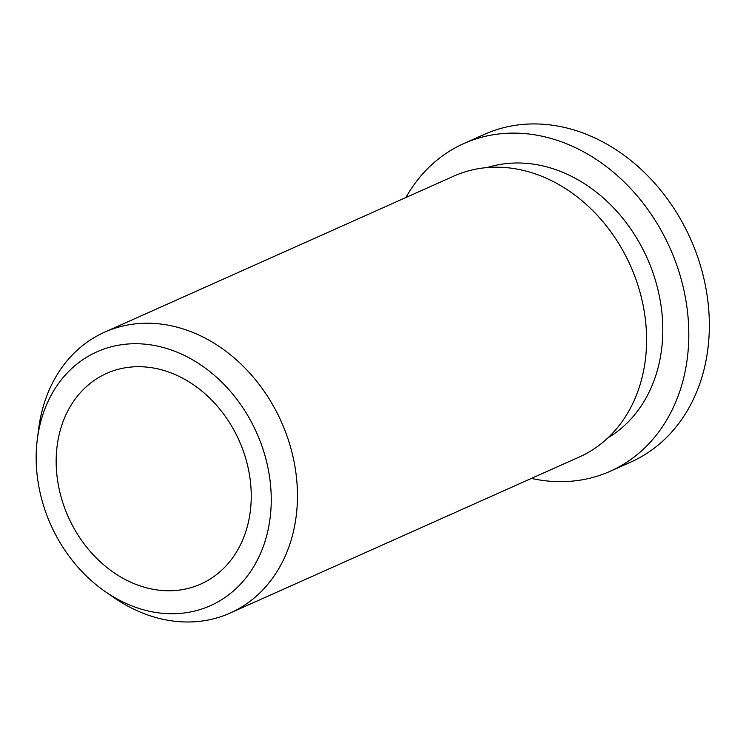 <?xml version="1.0" encoding="UTF-8"?>
<svg xmlns="http://www.w3.org/2000/svg" width="746" height="746" viewBox="0 0 746 746"><rect width="100%" height="100%" fill="white"/><g stroke="black" fill="none" stroke-linecap="round" stroke-linejoin="round"><path stroke-width="1.12" d="M149.312 611.226A139.026 112.758 65.9 0 1 105.298 591.634A139.026 112.758 65.9 0 1 37.3 439.497A139.026 112.758 65.9 0 1 158.105 346.237A139.026 112.758 65.9 0 1 271.162 504.669A139.026 112.758 65.9 0 1 149.312 611.226M37.3 439.497L38.596 429.202A153.825 124.759 65.9 0 1 104.627 332.175A153.825 124.759 65.9 0 1 172.261 326.011A153.825 124.759 65.9 0 1 293.933 461.084A153.825 124.759 65.9 0 1 230.169 613.053A153.825 124.759 65.9 0 1 162.535 619.208A153.825 124.759 65.9 0 1 113.83 597.527L105.298 591.634M104.627 332.175L453.773 176.131A153.825 124.759 65.9 0 1 521.398 169.967A153.825 124.759 65.9 0 1 643.071 305.039A153.825 124.759 65.9 0 1 579.306 457.009L230.169 613.053M487.11 167.58A148.696 120.6 65.9 0 1 541.773 165.677A148.696 120.6 65.9 0 1 657.879 289.429A148.696 120.6 65.9 0 1 607.915 437.874M531.404 478.419A179.469 145.554 65.9 0 1 531.394 478.419A179.469 145.554 65.9 0 0 610.303 471.23L630.836 462.054A179.469 145.554 65.9 0 0 705.24 284.767A179.469 145.554 65.9 0 0 563.286 127.174A179.469 145.554 65.9 0 0 484.387 134.364L463.844 143.549A179.469 145.554 65.9 0 1 542.752 136.359A179.469 145.554 65.9 0 1 684.697 293.943A179.469 145.554 65.9 0 1 610.303 471.23M405.861 197.541A179.469 145.554 65.9 0 1 463.844 143.549M157.35 368.785A115.369 93.576 65.9 0 1 248.605 470.083A115.369 93.576 65.9 0 1 200.777 584.062A115.369 93.576 65.9 0 1 150.058 588.678A115.369 93.576 65.9 0 1 58.803 487.38A115.369 93.576 65.9 0 1 106.631 373.401A115.369 93.576 65.9 0 1 157.35 368.785"/></g></svg>
